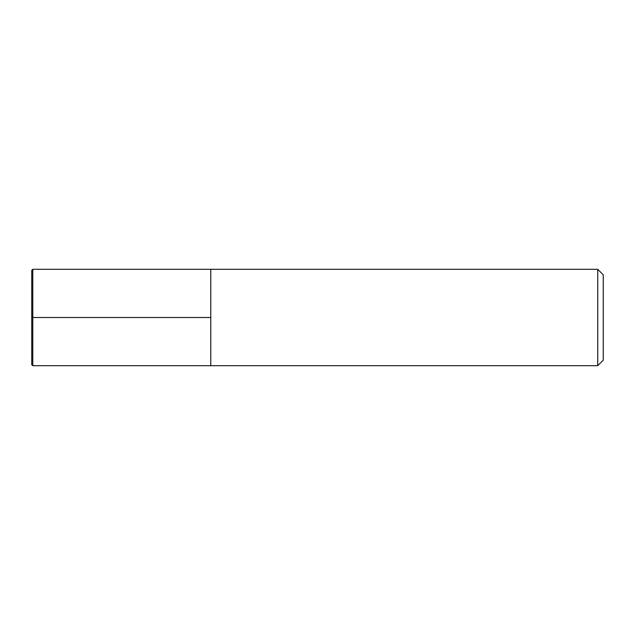 <?xml version="1.0" encoding="UTF-8"?>
<svg xmlns="http://www.w3.org/2000/svg" width="635" height="635" viewBox="0 0 635 635"><rect width="100%" height="100%" fill="white"/><g stroke="black" fill="none" stroke-linecap="round" stroke-linejoin="round"><path stroke-width="0.95" d="M32.782 269.303L32.782 365.697L31.75 364.665L31.75 270.335L32.782 269.303L210.772 269.303L210.772 365.697L597.741 365.697L597.741 269.303L603.25 274.812L603.25 360.188L597.741 365.697M597.741 269.303L210.772 269.303L210.772 365.697L32.782 365.697M31.75 317.5L210.772 317.5"/></g></svg>
